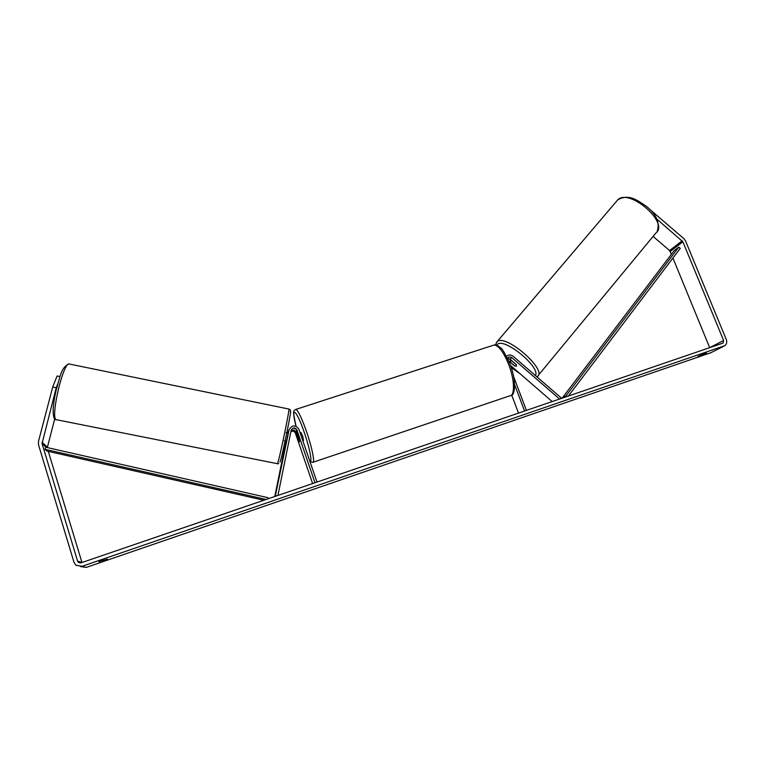 <?xml version="1.0" encoding="UTF-8"?>
<svg xmlns="http://www.w3.org/2000/svg" width="765" height="765" viewBox="0 0 765 765"><rect width="100%" height="100%" fill="white"/><g stroke="black" fill="none" stroke-linecap="round" stroke-linejoin="round"><path stroke-width="1.15" d="M507.597 358.489L510.006 359.148L516.117 364.436L516.461 366.177L514.472 365.699M560.554 398.775L561.233 397.934L513.057 356.194C510.724 354.511 508.553 354.578 506.535 356.404M559.655 399.081L511.833 357.647C510.37 356.624 509.06 356.72 507.893 357.934L507.587 358.469M552.244 401.615L510.523 365.46M513.717 376.81L526.435 410.451M514.682 384.824L524.599 411.073M511.689 395.036L518.517 413.157M510.924 360.315L508.639 358.479M514.386 365.804L508.687 360.86M289.199 429.433L286.397 441.29L284.293 440.908M275.237 496.389L289.103 429.825C292.058 424.805 295.328 424.613 298.905 429.251L316.997 482.103M277.925 495.471L291.178 430.246C292.909 427.319 294.812 427.205 296.906 429.911L314.989 482.792M290.882 431.709C292.852 430.695 294.353 431.164 295.376 433.114L312.627 483.595M274.769 496.552L286.043 441.262M291.054 430.896C293.081 429.538 294.697 429.92 295.892 432.043L299.545 441.826L296.38 431.02L296.906 429.911M287.956 433.067L288.73 430.504M293.339 427.998L296.753 429.548M276.901 495.816L275.696 495.586M286.827 439.693L288.032 433.851M98.828 561.596L107.349 559.139L98.828 561.596M704.479 353.621L698.005 356.423L704.02 354.348L706.535 353.076L704.479 353.621M656.733 218.972L682.868 241.778L723.623 340.502L723.03 343.093L81.061 562.82L78.413 562.38L77.59 561.147L42.046 443.614L56.237 387.731L52.718 387.023L57.079 375.988L60.014 376.59M649.628 209.237L683.9 238.67L685.536 240.937L726.31 339.584C727.18 342.07 726.712 344.087 724.914 345.627L82.104 566.282L75.993 565.316L74.004 562.371L38.499 444.733L38.441 441.548L52.718 387.023M710.781 352.751L86.321 567.381L80.631 566.607M57.671 384.078L56.237 387.731M47.325 447.573L54.707 418.971M653.1 236.404L669.557 250.547L671.383 254.286M672.932 258.054L709.719 347.74M81.97 562.505L48.3 451.379M703.819 353.86L704.02 354.348M99.364 561.347L99.507 561.835M512.024 361.07L516.356 364.829L516.461 366.177L514.845 366.014L510.532 362.275L510.408 360.927L512.11 360.965M300.922 432.569L302.596 435.897L303.523 440.516L302.844 440.736M297.116 435.457L297.04 433.851L297.547 434.577L299.545 441.826L297.116 435.457M678.794 247.143L565.966 395.878L562.198 398.087L674.061 250.767L678.794 247.143L680.276 248.357L568.309 396.127M565.966 395.878L566.865 396.614M263.915 500.262L47.019 451.092L45.011 449.313L266.191 499.478M45.011 449.313L45.632 447.19L268.123 497.709L267.836 498.914M510.006 359.148L511.833 357.647M288.625 430.934L289.103 429.825M295.376 433.114L295.892 432.043M287.726 433.019L288.185 431.957M288.788 409.026L288.912 409.055C289.715 409.858 278.976 461.314 277.494 463.705L55.883 419.612C50.681 415.835 63.017 363.385 68.927 363.939L69.682 364.092M280 462.05C281.721 459.038 292.852 404.484 290.27 411.828M86.321 567.381L82.104 566.282M709.738 353.277L723.69 346.277M47.401 447.171L42.018 442.256M46.091 447.296L42.046 443.614M81.941 562.399L77.59 561.147M709.681 347.654L723.623 340.502M670.236 251.484L682.868 241.778M669.557 250.547L682.16 240.803M496.37 342.586L497.24 341.592C505.627 333.444 547.931 370.365 537.298 376.552L537.135 376.696M535.452 375.596C540.855 367.057 503.523 336.782 497.269 344.556L496.715 345.245M511.211 367.43L519.349 373.11M538.216 375.452L655.959 232.942C669.509 222.883 629.279 187.932 617.804 199.78L617.451 200.114M313.268 462.184L509.691 395.878C515.046 396.165 514.721 380.09 508.782 364.781C503.686 352.235 498.828 345.627 494.19 344.977L492.775 345.436M295.424 409.543L295.998 409.361C298.302 410.862 301.821 418.283 306.536 431.603C312.158 447.812 315.266 463.695 312.684 462.376L309.911 461.381M309.729 460.865C312.627 463.494 309.806 448.395 304.327 432.608C296.284 408.816 290.375 405.144 296.045 426.21M290.289 411.723C290.843 410.346 290.384 409.457 288.912 409.055L68.927 363.939C60.445 367.869 60.091 377.834 56.103 390.274C54.478 397.456 53.502 403.815 53.158 409.332C53.177 414.716 53.627 417.853 54.525 418.732M288.185 433.105L286.034 432.674M277.427 463.848L278.699 463.59M56.161 419.861L54.965 419.201M80.468 562.954L78.413 562.38M722.428 343.389L723.03 343.093M519.894 373.578L511.278 367.63M495.529 344.967L496.877 341.945L617.804 199.78C628.859 193.679 636.757 199.818 646.741 206.588C656.542 214.602 660.023 222.902 657.183 231.489M510.427 360.917L511.106 360.095M296.026 426.201C292.421 408.912 293.224 411.446 295.998 409.361L494.19 344.977C495.758 344.575 497.795 345.445 500.3 347.606C502.031 348.171 505.321 353.803 510.169 364.503C517.618 383.992 513.917 396.318 511.097 395.409M300.129 432.827L301.008 432.541"/></g></svg>
